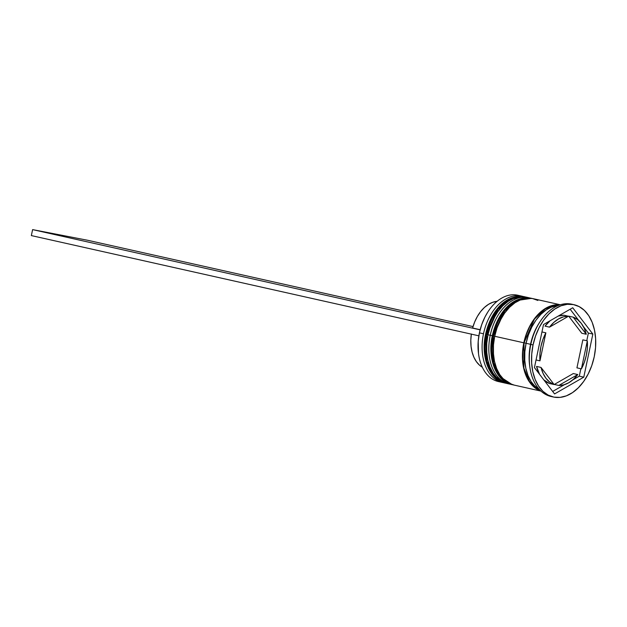 <?xml version="1.0" encoding="UTF-8"?>
<svg xmlns="http://www.w3.org/2000/svg" width="627" height="627" viewBox="0 0 627 627"><rect width="100%" height="100%" fill="white"/><g stroke="black" fill="none" stroke-linecap="round" stroke-linejoin="round"><path stroke-width="0.94" d="M487.986 334.755L486.191 334.371A44.243 29.14 102.6 0 0 505.143 383.081L493.01 375.15L486.372 361.152L486.191 334.371L485.588 334.222L486.035 334.293L488.268 326.306M524.705 296.79A44.243 29.14 102.6 0 0 524.478 296.736A44.243 29.14 102.6 0 0 486.191 334.371L486.638 334.465L486.818 361.254L493.457 375.252L505.589 383.175A44.243 29.14 -77.4 0 1 486.638 334.465A44.243 29.14 -77.4 0 1 524.924 296.837L510.237 299.001L498.026 309.362L487.007 334.505M506.271 383.316L505.143 383.081A44.243 29.14 102.6 0 0 505.362 383.128M505.143 383.081C489.319 380.017 480.462 356.732 485.588 334.222L486.191 334.371L497.579 309.268L509.79 298.899L524.924 296.837M495.886 336.503L492.916 335.876A44.243 29.14 102.6 0 0 511.859 384.586L499.735 376.655L493.088 362.657L492.916 335.876L492.305 335.727L492.751 335.798L491.576 343.996M493.363 335.97L493.535 362.759L500.181 376.756L512.306 384.68A44.243 29.14 -77.4 0 1 493.363 335.97A44.243 29.14 -77.4 0 1 531.649 298.342L516.962 300.505L504.743 310.867L493.363 335.97L492.916 335.876L504.296 310.773L516.515 300.404L531.202 298.24A44.243 29.14 102.6 0 0 492.916 335.876L490.228 335.273A44.243 29.14 102.6 0 0 510.511 384.233A44.243 29.14 -77.4 0 1 509.171 383.983A44.243 29.14 -77.4 0 1 490.228 335.273L487.986 334.771A44.243 29.14 102.6 0 0 506.929 383.481L509.171 383.983M512.988 384.821L511.859 384.586A44.243 29.14 102.6 0 0 512.087 384.633M531.422 298.295A44.243 29.14 102.6 0 0 531.202 298.24L532.323 298.507M494.985 327.811L492.751 335.798M500.464 381.914A44.243 29.14 -77.4 0 1 478.519 353.691A44.243 29.14 -77.4 0 1 479.475 332.859L479.42 332.835A43.631 28.74 102.6 0 0 478.479 353.377A43.631 28.74 102.6 0 0 478.503 353.534M521.789 296.132A44.243 29.14 -77.4 0 1 523.106 296.477A44.243 29.14 102.6 0 0 483.503 333.768A44.243 29.14 -77.4 0 1 521.789 296.132L517.761 295.231A44.243 29.14 102.6 0 0 479.475 332.859L483.503 333.768A44.243 29.14 102.6 0 0 503.787 382.729A44.243 29.14 -77.4 0 1 502.454 382.478A44.243 29.14 -77.4 0 1 483.503 333.768L479.475 332.859A44.243 29.14 102.6 0 0 498.418 381.569L502.454 382.478M573.979 304.698A47.291 31.154 -77.4 0 1 594.231 356.763L595.548 347.624L595.634 338.611L594.498 330.061L592.17 322.317L588.745 315.663L584.356 310.365L579.176 306.619L573.391 304.573L567.239 304.307L560.946 305.827L554.754 309.08L548.907 313.939L543.625 320.217L539.118 327.67L535.544 336.009L533.052 344.921A47.291 31.154 -77.4 0 1 573.979 304.698L571.738 304.197A47.291 31.154 102.6 0 0 530.818 344.419L530.544 344.301A44.243 29.14 102.6 0 0 529.596 365.133L529.799 366.685A47.291 31.154 -77.4 0 1 530.818 344.419A47.291 31.154 102.6 0 0 551.07 396.491L553.312 396.993A47.291 31.154 -77.4 0 1 533.052 344.921L530.818 344.419L533.052 344.921L531.743 354.067L531.649 363.08L532.793 371.631L535.121 379.374L538.546 386.028L542.927 391.326L548.116 395.073L553.892 397.118L560.052 397.385L566.346 395.856L572.529 392.604L578.384 387.752L583.659 381.475L588.173 374.021L591.747 365.682L594.231 356.763A47.291 31.154 -77.4 0 1 553.312 396.993M552.191 396.711A47.291 31.154 -77.4 0 1 529.799 366.685M560.334 304.769L532.989 298.64A44.243 29.14 102.6 0 0 494.703 336.276L523.827 342.797L522.597 351.347L522.518 359.78L523.584 367.775L525.755 375.024L528.961 381.247L533.068 386.208L537.911 389.712L540.842 390.966A44.243 29.14 -77.4 0 1 523.827 342.797L494.703 336.276A44.243 29.14 102.6 0 0 513.654 384.986L540.991 391.107M529.697 365.894A44.243 29.14 -77.4 0 1 530.544 344.301L526.069 343.298A44.243 29.14 102.6 0 0 539.957 390.104M526.077 343.267L524.023 342.836L534.455 319.049L545.584 308.649L559.425 305.067L555.781 305.106L549.934 306.517L544.189 309.534L538.758 314.049L533.843 319.88L529.658 326.8L526.335 334.552L524.18 342.898M582.836 339.85L587.319 340.853A35.088 23.113 -77.4 0 1 586.339 355.235A35.088 23.113 -77.4 0 1 581.417 368.856L576.934 367.853L582.836 339.85L587.319 340.853L581.417 368.856L584.333 362.296L586.339 355.235L587.35 347.985L587.319 340.853L581.417 368.856L576.934 367.853L582.836 339.85M478.503 353.573L478.205 341.268L479.42 332.835L481.716 324.614L485.008 316.917L487.79 312.081M471.332 334.136A34.477 22.713 102.6 0 0 482.335 367.234L479.498 365.173L476.395 361.669L473.902 357.265L472.1 352.108L471.057 346.37L470.806 340.257L471.355 333.979M543.86 379.938A35.088 23.113 102.6 0 0 549.62 383.536L554.103 384.539A35.088 23.113 -77.4 0 1 541.023 367.43L536.54 366.427A35.088 23.113 102.6 0 0 539.557 374.311L536.54 366.427L541.023 367.43L543.076 373.402L546.031 378.379L549.761 382.149L554.103 384.539L541.023 367.43L554.103 384.539L549.62 383.536L543.868 379.946M536.046 359.961L539.972 360.838A35.088 23.113 -77.4 0 1 545.874 332.835L541.947 331.949L545.874 332.835L542.958 339.387L540.952 346.449L539.941 353.706L539.972 360.838L545.874 332.835L539.972 360.838L536.046 359.961M545.028 326.142L549.511 327.145A35.088 23.113 -77.4 0 1 568.493 316.243L564.018 315.24A35.088 23.113 102.6 0 0 558.265 316.063L564.018 315.24L568.493 316.243L563.524 316.831L558.563 318.916L553.821 322.403L549.511 327.145L568.493 316.243L549.511 327.145L545.028 326.142L550.059 320.773A35.088 23.113 102.6 0 0 545.028 326.142M568.705 316.149L573.188 317.152A35.088 23.113 -77.4 0 1 586.269 334.262L581.785 333.258L568.705 316.149L573.188 317.152L586.269 334.262L584.215 328.289L581.26 323.313L577.53 319.543L573.188 317.152L586.269 334.262L581.785 333.258L568.705 316.149M540.302 390.456L529.533 381.631L523.874 368.057L524.023 342.836L522.8 351.324L522.722 359.702L523.78 367.641L525.943 374.844L529.125 381.02L533.201 385.942L540.302 390.456M554.566 393.928L534.431 367.61L543.515 324.527L572.725 307.755L592.852 334.073L583.776 377.164L554.566 393.928L534.431 367.61L543.515 324.527L572.725 307.755L592.852 334.073L588.377 333.07L583.251 326.377L588.377 333.07L592.852 334.073L583.776 377.164L579.293 376.161L580.861 368.731L579.293 376.161L583.776 377.164L554.566 393.928M540.153 390.213L535.309 386.71L531.202 381.749L527.997 375.526L525.826 368.276L524.752 360.282L524.838 351.849L526.069 343.298L528.396 334.959L531.735 327.153L535.96 320.185L540.897 314.315L546.368 309.769L552.16 306.728L558.963 305.231A44.243 29.14 102.6 0 0 526.069 343.298L530.544 344.301A44.243 29.14 -77.4 0 1 539.361 322.756M523.827 342.797L526.155 334.457L529.494 326.651L533.718 319.684L538.656 313.813L544.126 309.268L549.918 306.227L555.804 304.8L560.13 304.832A44.243 29.14 -77.4 0 0 523.827 342.797M537.848 300.443L532.441 298.53L526.688 298.28L520.794 299.706L515.01 302.747L509.539 307.293L504.594 313.163L500.377 320.131L497.031 327.937L494.703 336.276L493.473 344.826L493.394 353.26L494.46 361.254L496.639 368.504L499.837 374.727L503.943 379.688L508.795 383.183L514.203 385.096M528.514 297.637L526.272 297.135A44.243 29.14 102.6 0 0 487.986 334.771L490.228 335.273A44.243 29.14 -77.4 0 1 528.514 297.637A44.243 29.14 -77.4 0 1 529.823 297.982A44.243 29.14 102.6 0 0 490.228 335.273L492.313 335.711C497.148 314.307 511.326 295.246 531.202 298.24M525.724 297.026L519.963 296.775L514.077 298.201L508.285 301.242L502.815 305.788L497.877 311.658L493.653 318.626L490.314 326.432L487.986 334.771L486.756 343.322L486.67 351.755L487.743 359.749L489.914 366.999L493.12 373.222L497.227 378.175L502.07 381.678L507.478 383.591M539.792 322.074L538.946 323.399A44.243 29.14 102.6 0 0 530.544 344.301L530.818 344.419A47.291 31.154 -77.4 0 1 539.792 322.074A47.291 31.154 -77.4 0 1 572.851 304.479M487.782 312.089A43.631 28.74 102.6 0 0 487.696 312.222A43.631 28.74 102.6 0 0 479.42 332.835L479.475 332.859A44.243 29.14 -77.4 0 1 487.869 311.956A44.243 29.14 -77.4 0 1 519.752 295.787M578.94 320.742L570.147 309.236L578.94 320.742M586.762 340.727L588.377 333.07L586.762 340.727M552.661 391.444L564.543 384.625L552.661 391.444M572.749 379.915L579.293 376.161L572.749 379.915M554.315 384.437L573.297 373.543L577.78 374.546A35.088 23.113 -77.4 0 1 558.79 385.448L554.315 384.437L573.297 373.543L577.78 374.546L558.79 385.448L563.759 384.853L568.728 382.768L573.47 379.28L577.78 374.546L558.79 385.448L554.315 384.437M472.617 328.007L480.164 329.692L472.617 328.007A34.477 22.713 102.6 0 1 497.093 301.336L492.751 302.285L488.472 304.361L484.389 307.489L480.643 311.572L477.359 316.47L474.655 322.012L472.617 328.007M31.35 235.587L478.863 335.821L31.35 235.587L32.612 229.615L480.117 329.849L32.612 229.615L31.35 235.587M473.024 326.581L87.866 240.313L32.612 229.615L87.866 240.313L473.024 326.581M485.588 334.222C490.432 312.802 504.602 293.742 524.478 296.736M511.859 384.586C496.043 381.522 487.179 358.236 492.305 335.727"/></g></svg>
